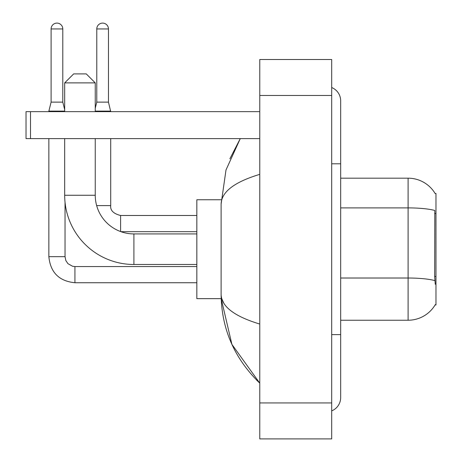 <?xml version="1.0" encoding="UTF-8"?>
<svg xmlns="http://www.w3.org/2000/svg" width="462" height="462" viewBox="0 0 462 462"><rect width="100%" height="100%" fill="white"/><g stroke="black" fill="none" stroke-linecap="round" stroke-linejoin="round"><path stroke-width="0.69" d="M340.679 320.23L408.108 320.23A31.468 31.468 0 0 0 435.25 304.677L435.094 304.943L435.978 304.943L435.978 193.468L435.164 193.578A31.468 31.468 0 0 0 408.108 178.182A31.468 31.468 0 0 1 435.094 193.468A31.468 31.468 0 0 0 408.108 178.182L340.679 178.182M435.25 284.269L434.673 276.455L434.806 210.47A31.468 5.463 180 0 0 408.108 207.9L408.108 178.182A31.468 31.468 0 0 1 435.164 193.578M196.835 264.489L133.905 264.489L133.905 233.922A38.658 38.658 0 0 1 120.917 231.676A38.658 38.658 0 0 0 133.905 233.922A38.658 38.658 0 0 1 120.917 231.676L196.835 231.676M133.905 264.489A69.225 69.225 0 0 1 64.68 195.264L64.68 138.623M196.835 233.922L133.905 233.922A38.658 38.658 0 0 1 95.247 195.264L95.247 138.623M73.672 73.897L86.255 73.897L95.247 82.883L64.68 82.883L73.672 73.897M95.247 111.654L95.247 82.883M64.68 111.654L64.68 82.883M221.188 199.757L196.835 199.757L196.835 298.654L221.188 298.654L231.907 344.381L259.771 383.16C234.378 358.512 221.494 328.909 221.113 294.34C221.396 306.439 234.286 316.343 259.771 324.053M62.792 102.125L51.103 102.125L51.103 28.944A5.844 5.844 0 0 1 56.947 23.1A5.844 5.844 0 0 1 62.792 28.944L62.792 102.125L64.68 109.679M48.856 138.623L48.856 256.67L65.038 256.67L65.038 202.31M48.856 111.654L48.856 111.117L64.68 111.117M108.46 102.125L96.777 102.125L96.777 28.944A5.844 5.844 0 0 1 102.622 23.1A5.844 5.844 0 0 1 108.46 28.944L108.46 102.125L110.713 111.654M96.656 205.602L110.713 205.602L110.713 138.623M95.247 111.117L110.713 111.117M30.515 138.623L26.022 138.623L26.022 111.654L30.515 111.654L30.515 138.623L259.771 138.623M259.771 111.654L30.515 111.654M331.693 334.615L340.679 334.615L340.679 100.866A14.386 14.386 0 0 0 331.693 87.532A14.386 14.386 0 0 1 340.679 100.866A14.386 14.386 0 0 0 331.693 87.532M331.693 410.88A14.386 14.386 0 0 0 340.679 397.545A14.386 14.386 0 0 1 331.693 410.88A14.386 14.386 0 0 0 340.679 397.545A14.386 14.386 0 0 1 331.693 410.88M259.771 174.359C234.338 182.022 221.454 191.932 221.113 204.071L221.113 294.34M259.771 438.9L331.693 438.9L331.693 59.511L259.771 59.511L259.771 438.9M221.113 204.071L225.999 169.964L240.269 138.623L229.862 158.812M223.81 303.147L221.748 298.654M435.978 213.525L434.673 213.525M435.978 276.455L434.673 276.455M408.108 320.23L408.108 207.9L340.679 207.9M434.898 280.619A31.468 5.463 180 0 0 408.108 278.02L340.679 278.02M64.68 195.264L95.247 195.264M196.835 282.738L74.931 282.738C59.113 281.173 50.422 272.488 48.856 256.67C50.422 272.488 59.113 281.173 74.931 282.738L74.931 266.574M51.103 28.944L62.792 28.944M120.599 231.56L120.599 215.506C113.461 213.692 110.164 210.401 110.713 205.602C110.164 210.401 113.461 213.692 120.599 215.494L196.835 215.494M96.777 28.944L108.46 28.944M331.693 163.796L340.679 163.796M259.771 402.939L331.693 402.939M259.771 95.472L331.693 95.472M65.038 256.67L65.823 260.528L67.937 263.658L72.615 266.279L74.931 266.557L196.835 266.557M51.103 102.125L48.856 111.117M110.713 205.602C110.164 210.401 113.461 213.692 120.599 215.494M96.777 102.125L95.247 108.235M340.679 334.615L340.679 397.545M259.771 383.16L256.641 380.139"/></g></svg>
